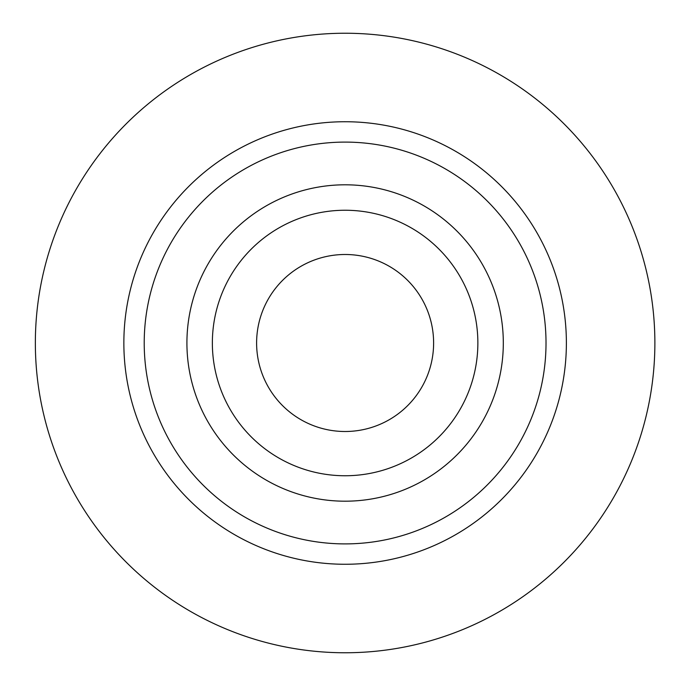 <?xml version="1.0" encoding="UTF-8"?>
<svg xmlns="http://www.w3.org/2000/svg" width="686" height="686" viewBox="0 0 686 686"><rect width="100%" height="100%" fill="white"/><g stroke="black" fill="none" stroke-linecap="round" stroke-linejoin="round"><path stroke-width="0.51" stroke-dasharray="3.43 2.57" d="M212.36 343A132.75 132.75 0 0 1 411.489 228.035A132.75 132.75 0 0 1 411.489 457.965A132.75 132.75 0 0 1 212.36 343A132.75 132.75 0 0 1 411.489 228.035A132.75 132.75 0 0 1 411.489 457.965A132.75 132.75 0 0 1 212.36 343A132.75 132.75 0 0 1 411.489 228.035A132.75 132.75 0 0 1 411.489 457.965A132.75 132.75 0 0 1 212.36 343M256.607 343A88.503 88.503 0 0 1 389.365 266.357A88.503 88.503 0 0 1 389.365 419.643A88.503 88.503 0 0 1 256.607 343M186.918 343A158.2 158.2 0 0 1 424.214 205.997A158.2 158.2 0 0 1 424.214 480.003A158.2 158.2 0 0 1 186.918 343M144.214 343A200.904 200.904 0 0 1 445.566 169.013A200.904 200.904 0 0 1 445.566 516.987A200.904 200.904 0 0 1 144.214 343A200.904 200.904 0 0 1 445.566 169.013A200.904 200.904 0 0 1 445.566 516.987A200.904 200.904 0 0 1 144.214 343A200.904 200.904 0 0 1 445.566 169.013A200.904 200.904 0 0 1 445.566 516.987A200.904 200.904 0 0 1 144.214 343A200.904 200.904 0 0 1 445.566 169.013A200.904 200.904 0 0 1 445.566 516.987A200.904 200.904 0 0 1 144.214 343A200.904 200.904 0 0 1 445.566 169.013A200.904 200.904 0 0 1 445.566 516.987A200.904 200.904 0 0 1 144.214 343M123.857 343A221.252 221.252 0 0 1 455.744 151.383A221.252 221.252 0 0 1 455.744 534.617A221.252 221.252 0 0 1 123.857 343A221.252 221.252 0 0 1 455.744 151.383A221.252 221.252 0 0 1 455.744 534.617A221.252 221.252 0 0 1 123.857 343A221.252 221.252 0 0 1 455.744 151.383A221.252 221.252 0 0 1 455.744 534.617A221.252 221.252 0 0 1 123.857 343M35.355 343A309.755 309.755 0 0 1 499.991 74.74A309.755 309.755 0 0 1 499.991 611.26A309.755 309.755 0 0 1 35.355 343"/><path stroke-width="1.03" d="M186.918 343A158.2 158.2 0 0 1 424.214 205.997A158.2 158.2 0 0 1 424.214 480.003A158.2 158.2 0 0 1 186.918 343M144.214 343A200.904 200.904 0 0 1 445.566 169.013A200.904 200.904 0 0 1 445.566 516.987A200.904 200.904 0 0 1 144.214 343M212.36 343A132.75 132.75 0 0 1 411.489 228.035A132.75 132.75 0 0 1 411.489 457.965A132.75 132.75 0 0 1 212.36 343M256.607 343A88.503 88.503 0 0 1 389.365 266.357A88.503 88.503 0 0 1 389.365 419.643A88.503 88.503 0 0 1 256.607 343M35.355 343A309.755 309.755 0 0 1 499.991 74.74A309.755 309.755 0 0 1 499.991 611.26A309.755 309.755 0 0 1 35.355 343M123.857 343A221.252 221.252 0 0 1 455.744 151.383A221.252 221.252 0 0 1 455.744 534.617A221.252 221.252 0 0 1 123.857 343"/></g></svg>

